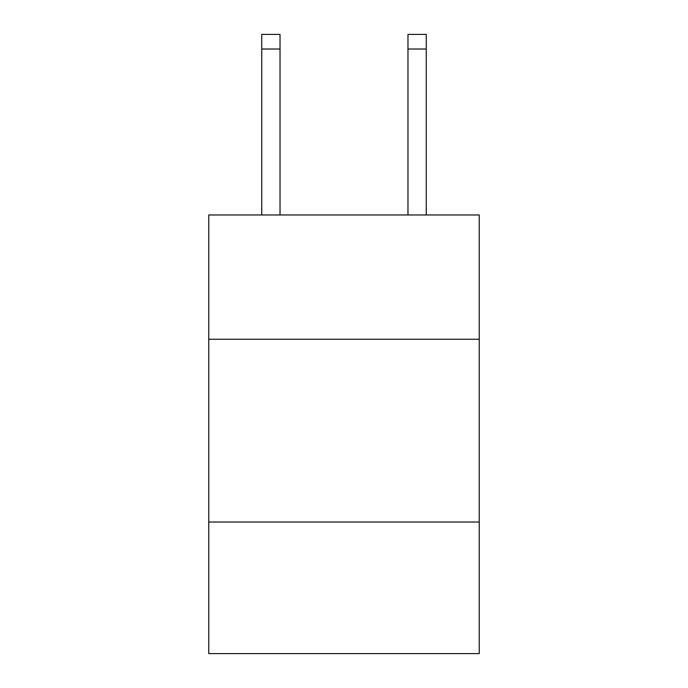 <?xml version="1.0" encoding="UTF-8"?>
<svg xmlns="http://www.w3.org/2000/svg" width="688" height="688" viewBox="0 0 688 688"><rect width="100%" height="100%" fill="white"/><g stroke="black" fill="none" stroke-linecap="round" stroke-linejoin="round"><path stroke-width="1.03" d="M479.244 339.244L479.244 214.966L208.756 214.966L208.756 339.244L479.244 339.244L479.244 653.6L208.756 653.6L208.756 339.244M479.244 522.011L208.756 522.011M280.033 214.966L280.033 49.02L261.758 49.02L261.758 34.4L280.033 34.4L280.033 49.02M261.758 214.966L261.758 49.02M426.242 214.966L426.242 34.4L407.967 34.4L407.967 214.966M280.033 34.4L261.758 34.4M407.967 49.02L426.242 49.02"/></g></svg>
